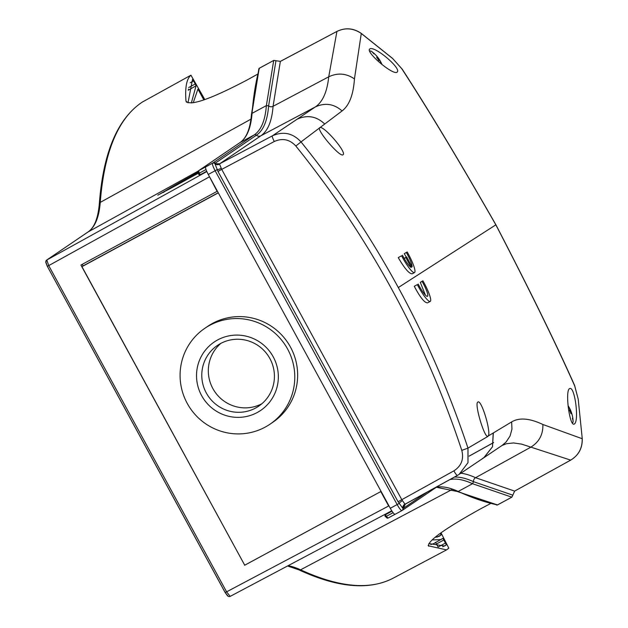 <?xml version="1.0" encoding="UTF-8"?>
<svg xmlns="http://www.w3.org/2000/svg" width="628" height="628" viewBox="0 0 628 628"><rect width="100%" height="100%" fill="white"/><g stroke="black" fill="none" stroke-linecap="round" stroke-linejoin="round"><path stroke-width="0.94" d="M206.314 392.979A36.714 36.141 -124.2 0 0 258.736 406.143A36.714 36.141 -124.2 0 0 269.891 358.572A36.714 36.141 -124.2 0 0 217.469 345.408A36.714 36.141 -124.2 0 0 206.314 392.979M261.884 403.741A36.714 36.141 55.8 0 1 212.853 388.536A36.714 36.141 55.8 0 1 220.86 343.375M273.235 356.861A41.354 40.702 55.8 0 1 257.221 412.533A41.354 40.702 55.8 0 1 201.627 395.609A41.354 40.702 55.8 0 1 217.641 339.936A41.354 40.702 55.8 0 1 273.235 356.861M270.009 424.183L272.882 422.228A57.964 57.062 -124.2 0 0 290.489 347.119A57.964 57.062 -124.2 0 0 207.719 326.332L204.846 328.287A57.964 57.062 -124.2 0 0 187.238 403.396A57.964 57.062 -124.2 0 0 270.009 424.183A57.964 57.062 -124.2 0 0 287.624 349.074A57.964 57.062 -124.2 0 0 204.846 328.287M198.024 172.205L157.801 195.182L198.252 173.273M198.213 173.14L182.662 181.83C152.596 198.432 164.277 190.912 193.714 174.717L169.623 188.29L163.28 192.49M207.397 172.763L217.107 191.344L80.918 265.047L244.724 565.2L81.954 266.664L83.084 265.895L82.229 264.333M193.243 102.717L197.938 89.082L203.857 99.93M436.986 537.152L441.06 534.985L440.181 533.384M441.06 534.985L439.168 536.351L435.016 537.38M188.69 87.543L195.23 84.003L193.565 80.949L190.229 82.755M187.992 102.835L192.545 79.34L193.565 80.949M257.472 74.261L246.969 80.07C209.948 99.483 189.617 106.462 185.974 100.998C184.938 87.512 186.595 78.908 190.943 75.187L204.83 99.601M441.005 532.787L448.808 548.158L446.539 549.9L428.296 545.787M428.861 543.573L444.655 546.03L446.335 544.829L443.839 539.994L436.436 544.005L435.416 542.396M430.784 544.547L433.744 543.589L442.826 538.384L443.839 539.994M441.146 539.578L432.088 539.954M191.352 102.945L196.062 85.785L188.235 90.244M195.23 84.003L196.062 85.785M428.194 545.253L428.72 546.227C426.765 541.564 444.09 529.082 480.71 508.774L490.499 503.593M142.477 101.979L190.943 75.187L142.328 102.066A1.931 1.9 56.7 0 1 142.446 101.995A1959.713 343.618 61.6 0 0 100.252 202.389L250.964 119.155M186.202 101.752L186.673 102.278M188.392 89.129L188.651 89.796M436.436 544.005L438.046 546.949M244.724 565.2L381.078 491.41L244.614 565.279M218.309 192.867L81.954 266.664M218.246 192.749L83.084 265.895M392.013 511.168L385.537 514.677L386.275 516.381L385.152 516.373L385.443 514.732A1.162 1.138 55.8 0 1 385.537 514.677L386.291 516.373L388.12 518.037L394.934 514.348L388.12 518.037M401.936 510.611L395.106 514.301A7.732 1.358 -118.4 0 1 395.091 514.316A7.732 1.358 -118.4 0 1 390.286 508.288L208.276 174.466A7.732 1.358 -118.4 0 1 205.701 166.915L198.715 170.643L199.202 173.226L198.566 174.16L200.199 174.749A1.162 1.138 55.8 0 1 198.644 174.278L198.267 172.205A1.162 1.138 -124.2 0 1 198.621 170.706L198.566 174.16M425.384 295.082L420.313 282.349L422.927 280.818A19.319 3.391 -118.4 0 1 430.298 301.377A19.319 3.391 -118.4 0 1 430.243 301.409A19.319 3.391 -118.4 0 1 417.322 284.625L414.276 286.274L417.322 284.625M422.927 280.818L422.071 281.391A13.526 2.371 -118.4 0 1 427.519 296.29A13.526 2.371 -118.4 0 1 427.487 296.314A13.526 2.371 -118.4 0 1 418.17 284.044M569.533 388.622C574.816 385.176 579.448 421.718 574.267 424.026C569.667 427.134 564.902 390.844 569.533 388.622L569.58 388.591M477.822 402.077C481.291 398.819 491.182 431.64 488.325 435.926L487.493 436.421C483.858 435.981 474.234 403.411 477.822 402.077L477.861 402.053M407.203 251.977L404.275 253.681L407.203 251.977A19.319 3.391 -118.4 0 1 414.574 272.544A19.319 3.391 -118.4 0 1 414.519 272.576A19.319 3.391 -118.4 0 1 401.598 255.784L398.254 257.598C404.644 268.627 409.33 274.02 412.306 273.769L414.519 272.576M397.014 72.196C402.415 68.97 374.178 45.232 369.782 48.968C365.033 51.81 392.979 75.525 397.014 72.196L396.927 72.251M502.031 445.48L506.474 443.713L513.555 442.944L521.656 444.129L570.695 460.128C578.663 455.261 582.517 448.109 582.258 438.682L578.192 399.047L574.699 385.914C555.866 343.547 529.577 289.853 495.845 224.832L398.301 287.546C370.379 236.309 337.958 187.764 301.024 141.912L324.731 124.022C316.52 116.258 307.327 114.641 297.162 119.171L272.332 135.86A5.793 0.918 62.1 0 0 274.303 141.496L221.715 169.379L401.794 499.668L404.95 504.151A3.862 3.682 -46.4 0 0 402.893 508.421L398.074 501.748L217.994 171.46L214.902 163.61L215.302 163.154A3.862 3.807 -124.2 0 0 219.706 163.767L215.255 163.767M319.644 127.602L320.154 127.476C324.959 126.77 347.253 152.973 342.982 154.763C340.258 157.683 318.121 131.99 319.369 128.065M398.301 287.546C425.588 337.26 448.808 390.789 467.97 448.117L461.784 450.386C443.415 394.879 420.344 341.671 392.563 290.756C364.672 239.621 332.432 191.375 295.843 146.026L301.024 141.912C292.813 133.05 283.252 131.032 272.332 135.86L219.706 163.767L260.848 135.805A578.992 101.516 61.6 0 0 273.07 106.305A3.862 3.674 4.4 0 1 268.619 105.834L275.943 60.728L280.386 61.363L273.824 60.406M570.695 460.128L514.622 491.104L570.64 460.136C578.529 455.386 582.391 448.251 582.203 438.721L542.882 424.497C529.663 418.24 519.254 417.377 511.663 421.906L511.953 429.144L510.038 436.075L506.074 442.034L502.133 445.409L483.968 457.647L492.501 446.759L493.2 433.006L492.509 446.744L483.796 457.765M542.882 424.497C543.196 434.466 539.138 442.049 530.699 447.246L475.561 477.696L514.622 491.104L512.801 495.154L514.677 491.096M511.899 497.125L512.801 495.154L473.543 481.7A576.363 101.061 61.6 0 0 454.366 477.107M426.914 492.289L403.435 508.248L402.454 510.274L405.303 504.245M403.435 508.248L403.168 508.209A3.862 3.76 103.6 0 1 405.131 504.253L457.443 475.404A5.793 0.918 61.1 0 0 457.451 475.396L459.139 474.368L457.451 475.396A5.793 0.918 61.1 0 1 453.879 470.859C461.392 465.976 464.029 459.154 461.784 450.386M402.94 508.013L403.152 508.656A1.931 1.829 131.2 0 0 403.168 508.209L405.005 504.213L457.427 475.412M403.066 508.405L402.893 508.421A1.931 1.9 -124.2 0 1 402.14 510.493L402.509 510.234M259.513 68.146L273.706 60.461L266.374 105.606L268.619 105.834A576.363 101.061 61.6 0 1 256.444 135.201A1.931 1.9 55.8 0 0 254.23 134.902L213.088 162.856L214.988 163.437M496.081 504.622A1.162 1.13 -78.3 0 0 497.494 504.92L511.812 497.172L472.523 483.709L473.543 481.7A3.862 3.705 -65.3 0 1 475.561 477.696A578.992 101.516 61.6 0 0 460.834 473.229M403.152 508.656L402.454 510.274M213.049 162.888L205.701 166.915M206.023 169.529L199.202 173.226L200.199 174.749L206.691 171.232L200.199 174.749L199.186 173.234M386.275 516.381L393.097 512.691M493.624 442.536L469.147 456.109M406.355 252.558A13.526 2.371 -118.4 0 1 412.07 266.892L406.669 256.993L405.829 257.566L411.23 267.465A13.526 2.371 -118.4 0 1 402.454 255.211M414.276 286.274C420.218 297.515 424.654 303.041 427.59 302.845L430.243 301.409M420.313 282.349L422.071 281.391M487.987 436.366L467.97 448.117L467.993 462.671L459.139 474.368L483.945 457.663L492.509 446.759L493.2 433.006L492.509 446.744L483.984 457.639L492.509 446.744L493.2 433.006L511.632 421.922M574.699 385.914A1.931 1.507 -26.4 0 0 574.573 385.325L578.184 398.976M578.192 399.047L582.258 438.682M392.461 58.388L361.241 33.441C353.313 28.103 345.204 27.444 336.914 31.455L328.727 76.804C327.157 91.884 322.698 101.924 315.35 106.933L297.17 119.163C307.335 114.618 316.528 116.235 324.731 124.022L342.103 110.921C349.262 105.426 353.383 94.75 354.451 78.892L361.296 33.41L392.516 58.357L401.724 68.648A1.931 1.468 -30.7 0 1 402.14 69.056C428.461 109.617 459.712 161.529 495.9 224.793L495.845 224.832C459.649 161.553 428.272 109.492 401.724 68.648M208.276 174.466L215.145 170.745A7.732 1.358 -118.4 0 1 212.57 163.194A1.931 1.9 -124.2 0 1 214.902 163.61A3.862 3.642 167.5 0 0 219.588 164.175L221.715 169.379L217.994 171.46M214.815 163.225A1.931 1.805 169.8 0 1 215.2 163.453A3.862 3.737 -166.4 0 0 219.588 163.947M488.325 435.926L493.2 433.006L492.509 446.751L483.984 457.639L492.509 446.759L493.286 433.351M401.598 255.784L398.254 257.598M404.275 253.681L406.308 257.19M406.669 256.993L404.165 258.359M405.829 257.566L404.204 258.438M295.843 146.026C289.689 139.377 282.506 137.87 274.303 141.496M297.17 119.163C307.335 114.618 316.528 116.235 324.731 124.022C316.52 116.235 307.335 114.618 297.162 119.171C307.335 114.618 316.52 116.235 324.731 124.022C316.528 116.235 307.335 114.618 297.17 119.163C307.335 114.618 316.528 116.235 324.731 124.022L324.111 123.371M482.28 458.675L485.554 456.478M571.935 422.409A14.491 2.543 61.6 0 0 572.752 422.534A14.491 2.543 61.6 0 0 572.791 422.511A14.491 2.543 61.6 0 0 573.105 421.388A14.491 2.543 61.6 0 0 572.438 418.319M568.12 406.08A30.851 30.372 55.8 0 1 568.207 406.214A30.851 0.542 -28.6 0 0 568.348 406.065A30.851 0.542 -28.6 0 0 568.34 406.065A6.06 1.06 -118.4 0 1 569.345 407.776A6.06 1.06 -118.4 0 1 570.248 409.558A30.851 0.542 -28.6 0 0 570.248 409.558A30.851 0.542 -28.6 0 1 570.106 409.707A30.851 30.372 55.8 0 1 571.488 413.208A6.06 1.06 -118.4 0 1 571.362 413.695A6.06 1.06 -118.4 0 1 571.197 413.726A6.06 1.06 -118.4 0 1 570.907 413.601A30.851 30.372 55.8 0 0 569.533 410.1A30.851 0.542 -28.6 0 1 568.717 410.602M568.199 406.214A5.95 1.044 -118.4 0 1 569.172 407.87A5.95 1.044 -118.4 0 1 570.075 409.652L570.248 409.558A30.913 30.913 0 0 1 573.105 421.388M570.797 413.271L571.276 413.185A5.95 1.044 -118.4 0 1 571.111 413.703M568.685 410.414L570.075 409.652M568.709 410.547L569.533 410.1M568.701 410.469L570.106 409.707M373.888 53.882A14.491 2.543 61.6 0 0 371.446 51.339A14.491 2.543 61.6 0 0 370.292 51.009A14.491 2.543 61.6 0 0 370.253 51.033A14.491 2.543 61.6 0 0 369.939 51.92M378.032 61.152A30.851 0.542 -28.6 0 0 378.959 60.571A30.851 30.372 55.8 0 0 376.761 57.517A6.06 1.06 -118.4 0 1 376.816 57.124A6.06 1.06 -118.4 0 1 376.894 57.022A6.06 1.06 -118.4 0 1 377.342 57.117A30.851 30.372 55.8 0 1 379.54 60.178A30.851 0.542 -28.6 0 0 379.681 60.037A30.851 0.542 -28.6 0 0 379.673 60.029A6.06 1.06 -118.4 0 1 380.678 61.74A6.06 1.06 -118.4 0 1 381.581 63.522A30.851 0.542 -28.6 0 1 381.589 63.53A30.851 0.542 -28.6 0 1 381.447 63.671A30.851 30.372 55.8 0 1 381.738 64.323M378.92 60.516L379.54 60.178A5.95 1.044 -118.4 0 1 380.505 61.842A5.95 1.044 -118.4 0 1 381.408 63.616L381.581 63.522M376.784 57.211A5.95 1.044 -118.4 0 1 377.247 57.305L376.894 57.682M442.732 546.784L446.335 544.829M452.231 489.432L300.584 569.816A1959.713 343.618 61.6 0 0 393.356 578.074L446.539 549.9M438.242 546.98L445.511 543.047M298.096 569.023A1.931 1.853 -65.3 0 0 300.584 569.816A581.316 101.924 61.6 0 0 288.126 565.679M198.275 171.052L87.983 232.007A581.316 101.924 61.6 0 0 100.252 202.389A1.931 1.837 -175.6 0 0 99.562 204.885M206.824 171.538L46.802 259.992A1.931 1.9 -124.2 0 0 46.072 262.583L47.351 266.358L225.201 592.557L227.619 595.564A1.931 1.9 -124.2 0 0 230.162 596.388M47.351 266.358L225.177 592.573L227.666 596.011L228.969 596.6L230.186 596.372L391.754 510.776L230.186 596.372L226.598 591.843L225.201 592.557M380.796 491.575L388.654 505.987L226.598 591.843L48.748 265.644L46.802 259.992L87.983 232.007A1.931 1.9 55.8 0 0 87.834 232.101C94.216 227.94 98.039 218.513 99.31 203.833C103.22 152.549 117.562 118.629 142.328 102.066M87.692 232.203A1.931 1.9 55.8 0 1 87.834 232.101L46.653 260.078L45.742 262.284L47.328 266.374L209.54 176.774M391.087 509.693L388.944 505.83M388.08 518.053A1.162 1.138 55.8 0 1 386.558 517.558L385.09 516.24A1.162 1.138 55.8 0 1 385.443 514.732L389.533 511.953M512.841 495.115L511.859 497.172L497.549 504.912A1.162 1.138 55.8 0 1 497.148 505.038M449.821 479.627A575.044 100.825 -118.4 0 1 472.523 483.709L458.212 491.457A1965.985 344.717 61.6 0 0 497.494 504.92L457.231 491.496A1.162 1.115 114.7 0 1 456.705 490.986L482.045 500.822M402.776 510.054L437.7 486.323M221.182 168.296A3.862 0.714 155 0 1 217.053 169.678L215.145 170.745L397.147 504.567L399.055 503.499A3.862 0.84 147.8 0 1 402.415 500.704M453.879 470.859L398.074 501.748M280.386 61.363L336.953 31.4L280.347 61.418L273.07 106.305L328.727 76.804C337.691 72.612 346.264 73.311 354.451 78.892M390.286 508.288L397.147 504.567A7.732 1.358 -118.4 0 0 401.951 510.603A7.732 1.358 -118.4 0 1 401.951 510.603A1.931 1.9 -124.2 0 0 402.14 510.493L395.091 514.316M385.537 514.677L389.58 511.93M436.35 487.257L457.231 491.496A1.162 1.115 114.7 0 0 458.212 491.457A575.044 100.825 61.6 0 0 436.468 487.179M212.986 162.919L215.286 163.162A1.931 1.9 -124.2 0 0 213.088 162.856M258.987 68.578A1.162 1.138 55.8 0 1 259.325 68.217L259.325 68.217A1.162 1.138 55.8 0 1 259.427 68.154L258.846 68.892A1.162 1.123 15.2 0 1 259.388 68.209A1965.985 344.717 61.6 0 0 252.056 113.354L266.374 105.606A575.044 100.825 -118.4 0 1 254.23 134.902L239.912 142.65A575.044 100.825 61.6 0 0 252.056 113.354A1.162 1.099 4.4 0 0 251.632 114.853L249.583 127.704M251.632 114.853L258.964 69.739A1.162 1.123 15.2 0 1 258.846 68.892L251.483 114.218C250.266 128.85 246.372 138.348 239.817 142.705A1.162 1.138 -124.2 0 0 239.731 142.776M198.715 170.643L239.912 142.65A1.162 1.138 -124.2 0 0 239.817 142.705L198.621 170.706A1.162 1.138 -124.2 0 1 198.715 170.643M450.26 488.419L456.705 490.986M215.302 163.154L256.444 135.201A3.862 3.807 55.8 0 0 260.848 135.805L315.35 106.933C325.029 102.474 333.939 103.808 342.079 110.936M393.356 578.074C369.327 590.571 337.864 587.832 298.959 569.879L287.553 565.985M437.795 486.276L402.634 510.164M275.99 60.696L273.745 60.406L259.427 68.154M388.104 518.045L385.152 516.373M493.616 442.583L469.147 456.148M495.9 224.793C529.443 289.422 555.67 342.935 574.573 385.325M336.953 31.4C345.392 27.389 353.501 28.056 361.296 33.41M392.516 58.357L402.14 69.056M493.404 433.877L493.2 433.006M572.187 422.84L572.752 422.534M568.348 406.065A30.913 30.913 0 0 0 568.073 405.649M379.681 60.037A30.913 30.913 0 0 0 371.446 51.339M382.044 64.566A30.913 30.913 0 0 0 381.589 63.53M369.664 51.347L370.292 51.009"/></g></svg>
